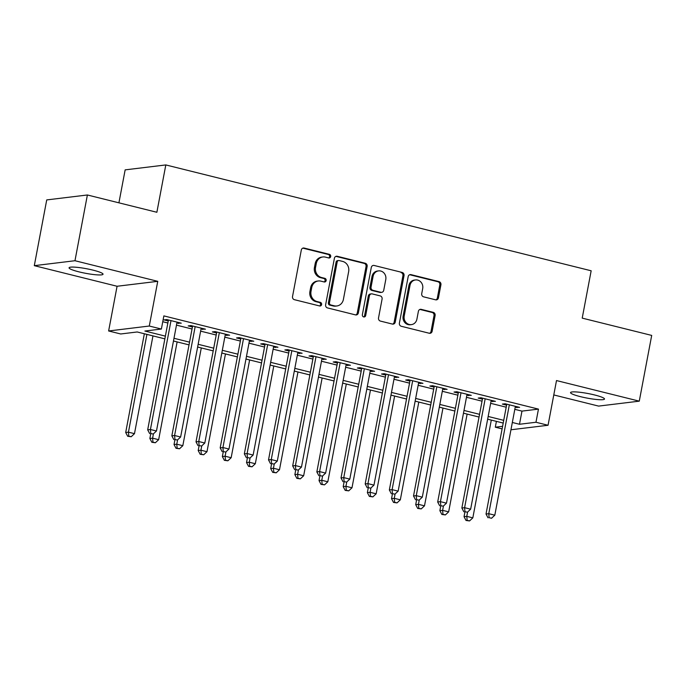 <?xml version="1.0" encoding="UTF-8"?>
<svg xmlns="http://www.w3.org/2000/svg" width="686" height="686" viewBox="0 0 686 686"><rect width="100%" height="100%" fill="white"/><g stroke="black" fill="none" stroke-linecap="round" stroke-linejoin="round"><path stroke-width="1.03" d="M330.695 256.547A1.852 1.689 83.1 0 0 329.374 254.335L304.172 248.058A2.65 2.418 83.1 0 0 301.308 250.047L292.528 296.515A2.65 2.418 83.1 0 0 294.414 299.688L319.625 305.956A1.852 1.689 83.1 0 0 321.623 304.567A1.852 1.689 83.1 0 0 320.302 302.346L317.043 301.531A8.481 7.735 83.1 0 1 311.015 291.387L311.744 287.511A8.481 7.735 83.1 0 1 318.313 280.977A8.481 7.735 83.1 0 1 320.894 281.14L324.161 281.955A1.852 1.689 83.1 0 0 326.159 280.557A1.852 1.689 83.1 0 0 324.838 278.336L321.58 277.53A8.481 7.735 83.1 0 1 315.551 267.377L316.28 263.501A8.481 7.735 83.1 0 1 322.849 256.967A8.481 7.735 83.1 0 1 325.43 257.13L328.688 257.945A1.852 1.689 83.1 0 0 330.695 256.547M328.697 257.945A1.852 1.689 83.1 0 0 328.277 254.463L303.075 248.195A2.65 2.418 83.1 0 0 302.826 248.143M319.625 305.956A1.852 1.689 83.1 0 0 319.204 302.475L315.946 301.669L317.043 301.531M324.161 281.955A1.852 1.689 83.1 0 0 323.741 278.473L320.482 277.659L321.58 277.53M594.556 394.956A17.287 2.332 -169.3 0 0 570.538 392.598A17.287 2.332 -169.3 0 0 580.493 396.662A17.287 2.332 -169.3 0 0 604.512 399.02A17.287 2.332 -169.3 0 0 594.556 394.956M93.09 270.155A17.287 2.332 -169.3 0 0 69.063 267.806A17.287 2.332 -169.3 0 0 79.019 271.87A17.287 2.332 -169.3 0 0 103.037 274.22A17.287 2.332 -169.3 0 0 93.09 270.155M435.593 299.816A2.65 2.418 83.1 0 0 438.448 297.827L440.918 284.793A2.65 2.418 83.1 0 0 439.031 281.62L411.034 274.649A2.65 2.418 83.1 0 0 408.179 276.647L399.398 323.106A2.65 2.418 83.1 0 0 401.284 326.279L429.273 333.25A2.65 2.418 83.1 0 0 432.137 331.252L435.113 315.509A2.65 2.418 83.1 0 0 433.226 312.336L421.247 309.36A2.65 2.418 83.1 0 0 418.383 311.35L416.908 319.153A7.092 6.466 83.1 0 1 411.42 324.615A7.092 6.466 83.1 0 1 404.217 315.997L409.996 285.41A7.092 6.466 83.1 0 1 415.493 279.948A7.092 6.466 83.1 0 1 422.687 288.566L421.727 293.668A2.65 2.418 83.1 0 0 423.614 296.841L435.593 299.816M514.817 409.336L521.969 411.111L538.459 409.113L535.972 422.259L548.054 425.269L510.95 429.77M87.388 194.978L74.971 260.723L34.3 265.662L46.725 199.918L87.388 194.978L156.871 212.274L165.815 164.932L591.16 270.781L582.217 318.124L651.7 335.411L639.275 401.156L556.5 380.559L548.054 425.269M34.3 265.662L117.074 286.259L157.746 281.329L74.971 260.723M157.746 281.329L149.291 326.03L161.381 329.04L144.892 331.038L165.377 336.14M538.459 409.113L163.86 315.894L161.381 329.04M367.139 266.434A2.65 2.418 83.1 0 0 365.252 263.261L337.263 256.29A2.65 2.418 83.1 0 0 334.399 258.288L325.627 304.747A2.65 2.418 83.1 0 0 327.505 307.92L355.502 314.891A2.65 2.418 83.1 0 0 358.358 312.893L367.139 266.434L366.041 266.562A2.65 2.418 83.1 0 0 364.155 263.39L336.166 256.427A2.65 2.418 83.1 0 0 335.917 256.375M374.153 265.473L402.142 272.436A2.65 2.418 83.1 0 1 404.028 275.609L395.247 322.077A2.65 2.418 83.1 0 1 392.383 324.066L380.404 321.082A2.65 2.418 83.1 0 1 378.526 317.918L382.085 299.07A2.65 2.418 83.1 0 0 380.198 295.898L372.249 293.917A2.65 2.418 83.1 0 0 369.394 295.915L365.689 315.534A1.852 1.689 83.1 0 1 364.249 316.958A1.852 1.689 83.1 0 1 362.362 314.702L371.289 267.463A2.65 2.418 83.1 0 1 374.153 265.473L402.142 272.436M553.791 394.939L598.612 406.095L639.275 401.156M176.859 323.089L181.267 323.175L166.767 319.565L164.023 319.899L168.25 320.954M201.024 329.109L205.44 329.186L190.94 325.576L188.187 325.91L192.414 326.965M225.188 335.12L229.604 335.205L215.104 331.595L212.36 331.93L216.587 332.976M249.361 341.139L253.769 341.216L239.268 337.606L236.524 337.941L240.752 338.995M273.525 347.15L277.941 347.227L263.441 343.626L260.689 343.952L264.916 345.007M297.69 353.161L302.106 353.247L287.606 349.637L284.861 349.971L289.089 351.026M321.863 359.181L326.27 359.258L311.77 355.648L309.026 355.983L313.253 357.037M346.027 365.192L350.443 365.269L335.943 361.668L333.19 362.002L337.426 363.048M370.2 371.203L374.607 371.289L360.107 367.679L357.363 368.013L361.591 369.068M394.364 377.223L398.772 377.3L384.271 373.69L381.527 374.024L385.755 375.079M418.529 383.234L422.945 383.32L408.444 379.71L405.692 380.044L409.928 381.09M442.702 389.254L447.109 389.331L432.609 385.721L429.865 386.055L434.092 387.11M466.866 395.265L471.282 395.342L456.782 391.732L454.029 392.066L458.257 393.121M491.03 401.276L495.446 401.361L480.946 397.751L478.193 398.086L482.43 399.132M162.762 321.725L167.864 322.995M176.474 325.13L192.029 329.006M200.638 331.149L216.201 335.017M224.802 337.16L240.366 341.036M248.975 343.18L264.539 347.047M273.139 349.191L288.703 353.058M297.304 355.202L312.867 359.078M321.477 361.222L337.04 365.089M345.641 367.233L361.205 371.109M369.814 373.244L385.369 377.12M393.978 379.264L409.542 383.131M418.143 385.275L433.706 389.151M442.316 391.286L457.871 395.162M466.48 397.305L482.044 401.173M490.644 403.317L506.208 407.192M515.203 407.295L519.611 407.373L505.11 403.762L502.366 404.097L506.594 405.152M165.815 164.932L125.152 169.871L118.918 202.824M502.109 428.887L495.301 427.198L502.598 426.315M496.407 421.367L495.301 427.198M164.863 338.858L137.2 331.973L120.71 333.979L108.628 330.969L149.291 326.03M117.074 286.259L108.628 330.969M512.331 422.482L519.482 424.265L535.972 422.259M173.987 338.284L189.55 342.151M198.151 344.295L213.715 348.171M222.324 350.314L237.879 354.182M246.488 356.326L262.052 360.201M270.653 362.337L286.216 366.213M294.826 368.356L310.381 372.224M318.99 374.367L334.554 378.243M343.154 380.378L358.718 384.254M367.327 386.398L382.891 390.265M391.492 392.409L407.055 396.285M415.665 398.429L431.22 402.296M439.829 404.44L455.393 408.316M463.993 410.451L479.557 414.327M488.166 416.471L503.721 420.338M503.207 423.065L487.652 419.189M479.042 417.045L463.479 413.178M454.878 411.034L439.314 407.158M430.705 405.014L415.15 401.147M406.541 399.003L390.977 395.127M382.376 392.992L366.813 389.116M358.203 386.973L342.64 383.105M334.039 380.962L318.476 377.086M309.875 374.95L294.311 371.075M285.702 368.931L270.138 365.063M261.538 362.92L245.974 359.044M237.365 356.9L221.81 353.033M213.2 350.889L197.637 347.022M189.036 344.878L173.472 341.002M521.969 411.111L519.482 424.265M178.523 323.509L178.703 322.531M202.687 329.52L202.876 328.551M226.86 335.531L227.04 334.562M251.025 341.551L251.205 340.582M275.189 347.562L275.378 346.593M299.362 353.582L299.542 352.604M323.526 359.593L323.706 358.624M347.691 365.604L347.879 364.635M371.863 371.623L372.044 370.646M396.028 377.634L396.208 376.665M420.192 383.645L420.381 382.677M444.365 389.665L444.545 388.696M468.529 395.676L468.718 394.707M492.694 401.696L492.882 400.718M516.867 407.707L517.047 406.738M322.849 256.967L321.751 257.104A8.481 7.735 83.1 0 0 315.183 263.638L316.28 263.501M320.482 277.659A8.481 7.735 83.1 0 1 314.445 267.506L315.183 263.638M318.313 280.977L317.215 281.114A8.481 7.735 83.1 0 0 310.647 287.648L311.744 287.511M315.946 301.669A8.481 7.735 83.1 0 1 309.909 291.516L310.647 287.648M355.751 314.934A2.65 2.418 83.1 0 0 357.26 313.03L366.041 266.562M339.193 260.56A1.852 1.689 83.1 0 0 337.186 261.949L329.477 302.74A1.852 1.689 83.1 0 0 330.798 304.953L334.236 305.81A8.481 7.735 83.1 0 0 336.826 305.973A8.481 7.735 83.1 0 0 343.394 299.439L348.66 271.562A8.481 7.735 83.1 0 0 342.631 261.409L339.193 260.56M338.627 260.517L337.529 260.654A1.852 1.689 83.1 0 0 336.089 262.086L337.186 261.949M336.826 305.973L335.72 306.11A8.481 7.735 83.1 0 1 333.139 305.947L329.7 305.09A1.852 1.689 83.1 0 1 328.38 302.869L336.089 262.086M392.641 324.118A2.65 2.418 83.1 0 0 394.15 322.206L402.931 275.746A2.65 2.418 83.1 0 0 401.044 272.574M371.443 293.874L370.346 294.002A2.65 2.418 83.1 0 0 368.296 296.043L364.583 315.663L365.689 315.534M363.683 316.923A1.852 1.689 83.1 0 0 364.583 315.663M385.781 279.519A7.092 6.466 83.1 0 0 378.578 270.893A7.092 6.466 83.1 0 0 373.09 276.355L371.049 287.134A2.65 2.418 83.1 0 0 372.935 290.307L380.884 292.287A2.65 2.418 83.1 0 0 383.74 290.289L385.781 279.519M378.578 270.893L377.48 271.03A7.092 6.466 83.1 0 0 371.992 276.492L373.09 276.355M381.69 292.339L380.593 292.468A2.65 2.418 83.1 0 1 379.787 292.416L371.838 290.444A2.65 2.418 83.1 0 1 369.951 287.271L371.992 276.492M415.493 279.948L414.387 280.077A7.092 6.466 83.1 0 0 408.899 285.539L409.996 285.41M411.42 324.615L410.322 324.752A7.092 6.466 83.1 0 1 403.119 316.135L408.899 285.539M429.522 333.293A2.65 2.418 83.1 0 0 431.04 331.389L434.015 315.646A2.65 2.418 83.1 0 0 432.129 312.473L420.149 309.489A2.65 2.418 83.1 0 0 419.901 309.446M435.842 299.868A2.65 2.418 83.1 0 0 437.351 297.964L439.812 284.922A2.65 2.418 83.1 0 0 437.934 281.749L409.936 274.786A2.65 2.418 83.1 0 0 409.688 274.743M144.352 333.756L125.692 432.497L128.445 432.163L134.482 433.663L152.961 335.9M146.915 334.391L128.445 432.163L128.788 436.133L127.682 436.262L131.206 436.733L128.788 436.133M134.482 433.663L131.206 436.733M127.682 436.262L125.692 432.497M168.43 319.976L147.679 429.83L150.423 429.496L171.003 320.619M150.766 433.466L153.184 434.067L150.766 433.466L150.423 429.496L156.468 430.997L177.039 322.12M147.679 429.83L149.668 433.595M153.184 434.067L156.468 430.997M150.74 433.861L149.865 438.508L152.609 438.174L158.655 439.683L177.125 341.911M153.432 433.835L152.609 438.174L152.952 442.144L151.855 442.281L155.37 442.744L152.952 442.144M158.655 439.683L155.37 442.744M151.855 442.281L149.865 438.508M174.904 439.88L174.03 444.528L176.774 444.194L182.819 445.694L201.29 347.931M177.597 439.846L176.774 444.194L177.117 448.164L176.019 448.292L179.535 448.764L177.117 448.164M182.819 445.694L179.535 448.764M176.019 448.292L174.03 444.528M199.077 445.891L198.194 450.539L200.947 450.205L206.983 451.705L225.462 353.942M201.761 445.866L200.947 450.205L201.29 454.175L200.192 454.312L203.708 454.775L201.29 454.175M206.983 451.705L203.708 454.775M200.192 454.312L198.194 450.539M223.242 451.903L222.367 456.55L225.111 456.216L231.156 457.725L249.627 359.953M225.934 451.877L225.111 456.216L225.454 460.186L224.356 460.323L227.872 460.795L225.454 460.186M231.156 457.725L227.872 460.795M224.356 460.323L222.367 456.55M192.603 325.996L171.843 435.842L174.596 435.507L195.167 326.63M174.939 439.477L177.348 440.078L174.939 439.477L174.596 435.507L180.632 437.008L201.204 328.131M171.843 435.842L173.832 439.615M177.348 440.078L180.632 437.008M216.767 332.007L196.016 441.853L198.76 441.518L219.331 332.641M199.103 445.488L201.521 446.097L199.103 445.488L198.76 441.518L204.805 443.027L225.377 334.151M196.016 441.853L198.005 445.626M201.521 446.097L204.805 443.027M240.94 338.018L220.18 447.872L222.924 447.538L243.504 338.661M223.267 451.508L225.685 452.108L223.267 451.508L222.924 447.538L228.97 449.038L249.541 340.162M220.18 447.872L222.17 451.637M225.685 452.108L228.97 449.038M265.105 344.038L244.345 453.883L247.097 453.549L267.669 344.672M247.44 457.519L249.858 458.119L247.44 457.519L247.097 453.549L253.134 455.058L273.714 346.181M244.345 453.883L246.343 457.656M249.858 458.119L253.134 455.058M247.406 457.922L246.531 462.57L249.284 462.235L255.321 463.736L273.791 365.972M250.098 457.896L249.284 462.235L249.618 466.206L248.521 466.334L252.036 466.806L249.618 466.206M255.321 463.736L252.036 466.806M248.521 466.334L246.531 462.57M289.269 350.049L268.518 459.894L271.262 459.569L291.833 350.692M271.605 463.539L274.023 464.139L271.605 463.539L271.262 459.569L277.307 461.069L297.878 352.192M268.518 459.894L270.507 463.667M274.023 464.139L277.307 461.069M271.579 463.933L270.696 468.581L273.448 468.246L279.485 469.747L297.964 371.984M274.271 463.908L273.448 468.246L273.791 472.217L272.694 472.354L276.209 472.817L273.791 472.217M279.485 469.747L276.209 472.817M272.694 472.354L270.696 468.581M313.442 356.068L292.682 465.914L295.434 465.58L316.006 356.703M295.769 469.55L298.187 470.15L295.769 469.55L295.434 465.58L301.471 467.08L322.043 358.203M292.682 465.914L294.671 469.678M298.187 470.15L301.471 467.08M295.743 469.953L294.869 474.592L297.613 474.266L303.658 475.767L322.128 377.995M298.436 469.919L297.613 474.266L297.956 478.228L296.858 478.365L300.374 478.837L297.956 478.228M303.658 475.767L300.374 478.837M296.858 478.365L294.869 474.592M337.606 362.079L316.846 471.925L319.599 471.591L340.17 362.714M319.942 475.561L322.36 476.161L319.942 475.561L319.599 471.591L325.636 473.1L346.216 364.223M316.846 471.925L318.844 475.698M322.36 476.161L325.636 473.1M319.916 475.964L319.033 480.612L321.785 480.277L327.822 481.778L346.301 384.014M322.6 475.938L321.785 480.277L322.128 484.247L321.022 484.376L324.538 484.848L322.128 484.247M327.822 481.778L324.538 484.848M321.022 484.376L319.033 480.612M361.771 368.09L341.019 477.945L343.763 477.61L364.335 368.734M344.106 481.581L346.524 482.181L344.106 481.581L343.763 477.61L349.809 479.111L370.38 370.234M341.019 477.945L343.009 481.709M346.524 482.181L349.809 479.111M344.08 481.975L343.197 486.623L345.95 486.288L351.995 487.797L370.466 390.025M346.773 481.949L345.95 486.288L346.293 490.258L345.195 490.396L348.711 490.859L346.293 490.258M351.995 487.797L348.711 490.859M345.195 490.396L343.197 486.623M385.944 374.11L365.184 483.956L367.936 483.621L388.508 374.745M368.271 487.592L370.689 488.192L368.271 487.592L367.936 483.621L373.973 485.122L394.544 376.245M365.184 483.956L367.173 487.729M370.689 488.192L373.973 485.122M368.245 487.995L367.37 492.642L370.114 492.308L376.16 493.809L394.63 396.036M370.937 487.96L370.114 492.308L370.457 496.278L369.36 496.407L372.875 496.878L370.457 496.278M376.16 493.809L372.875 496.878M369.36 496.407L367.37 492.642M410.108 380.121L389.348 489.967L392.1 489.633L412.672 380.756M392.443 493.603L394.862 494.212L392.443 493.603L392.1 489.633L398.146 491.142L418.717 382.265M389.348 489.967L391.346 493.74M394.862 494.212L398.146 491.142M392.418 494.006L391.535 498.653L394.287 498.319L400.324 499.82L418.803 402.056M395.102 493.98L394.287 498.319L394.63 502.289L393.524 502.426L397.04 502.889L394.63 502.289M400.324 499.82L397.04 502.889M393.524 502.426L391.535 498.653M434.272 386.132L413.521 495.987L416.265 495.652L436.836 386.775M416.608 499.622L419.026 500.223L416.608 499.622L416.265 495.652L422.31 497.153L442.882 388.276M413.521 495.987L415.51 499.751M419.026 500.223L422.31 497.153M416.582 500.017L415.707 504.664L418.451 504.33L424.497 505.839L442.967 408.067M419.275 499.991L418.451 504.33L418.794 508.3L417.697 508.437L421.213 508.901L418.794 508.3M424.497 505.839L421.213 508.901M417.697 508.437L415.707 504.664M458.445 392.152L437.685 501.998L440.438 501.663L461.009 392.786M440.781 505.633L443.19 506.234L440.781 505.633L440.438 501.663L446.475 503.164L467.046 394.296M437.685 501.998L439.675 505.771M443.19 506.234L446.475 503.164M440.746 506.036L439.872 510.684L442.616 510.35L448.661 511.85L467.132 414.087M443.439 506.002L442.616 510.35L442.959 514.32L441.861 514.449L445.377 514.92L442.959 514.32M448.661 511.85L445.377 514.92M441.861 514.449L439.872 510.684M482.61 398.163L461.858 508.009L464.602 507.683L485.173 398.806M464.945 511.645L467.363 512.253L464.945 511.645L464.602 507.683L470.647 509.183L491.219 400.307M461.858 508.009L463.847 511.782M467.363 512.253L470.647 509.183M464.919 512.048L464.036 516.695L466.789 516.361L472.825 517.861L491.305 420.098M467.603 512.022L466.789 516.361L467.132 520.331L466.026 520.468L469.541 520.931L467.132 520.331M472.825 517.861L469.541 520.931M466.026 520.468L464.036 516.695M506.774 404.183L486.022 514.028L488.766 513.694L509.338 404.817M489.109 517.664L491.528 518.264L489.109 517.664L488.766 513.694L494.812 515.195L515.383 406.318M486.022 514.028L488.012 517.793M491.528 518.264L494.812 515.195M328.277 254.463L329.374 254.335M319.204 302.475L320.302 302.346M323.741 278.473L324.838 278.336M314.445 267.506L315.551 267.377M309.909 291.516L311.015 291.387M303.075 248.195L304.172 248.058M357.26 313.03L358.358 312.893M336.166 256.427L337.263 256.29M364.155 263.39L365.252 263.261M328.38 302.869L329.477 302.74M329.7 305.09L330.798 304.953M333.139 305.947L334.236 305.81M402.931 275.746L404.028 275.609M394.15 322.206L395.247 322.077M368.296 296.043L369.394 295.915M369.951 287.271L371.049 287.134M371.838 290.444L372.935 290.307M379.787 292.416L380.884 292.287M403.119 316.135L404.217 315.997M420.149 309.489L421.247 309.36M432.129 312.473L433.226 312.336M434.015 315.646L435.113 315.509M431.04 331.389L432.137 331.252M409.936 274.786L411.034 274.649M437.934 281.749L439.031 281.62M439.812 284.922L440.918 284.793M437.351 297.964L438.448 297.827"/></g></svg>
